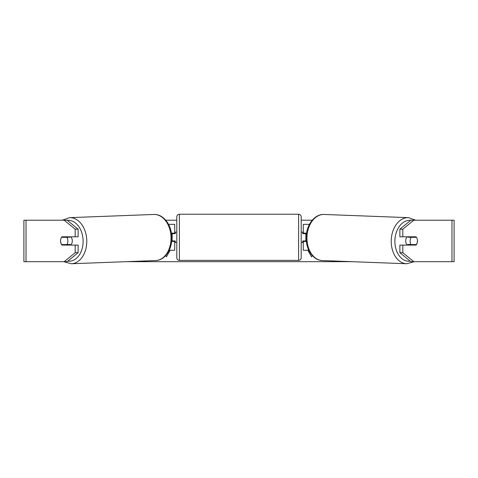 <?xml version="1.0" encoding="UTF-8"?>
<svg xmlns="http://www.w3.org/2000/svg" width="478" height="478" viewBox="0 0 478 478"><rect width="100%" height="100%" fill="white"/><g stroke="black" fill="none" stroke-linecap="round" stroke-linejoin="round"><path stroke-width="0.72" d="M309.451 224.355L303.273 224.355L303.273 233.168L306.583 233.168M308.812 250.269L303.273 250.269L303.273 240.942M305.86 241.462L305.86 240.942L302.753 240.942L302.753 242.495L301.2 242.495M305.86 240.942L305.86 233.168M303.273 233.682L303.273 233.168M306.386 241.462L303.273 241.462M407.262 245.089A5.18 3.663 -87.8 0 1 405.708 240.775A5.18 3.663 -87.8 0 1 407.101 236.795M416.458 237.315A5.18 3.663 -87.8 0 1 417.431 240.942A5.18 3.663 -87.8 0 1 416.32 244.569L411.08 244.569A5.18 3.663 -87.8 0 1 410.106 240.942A5.18 3.663 -87.8 0 1 411.217 237.315L416.422 237.309A5.18 3.663 -90 0 0 416.003 236.795L402.811 236.795L402.811 229.189L399.877 229.189L410.871 220.209L413.805 220.209L402.811 229.189M408.236 236.795A5.18 3.663 -87.8 0 0 407.925 237.19L411.217 237.315M412.861 236.795A5.18 3.663 -87.8 0 1 413.159 237.19L413.404 237.196M412.926 244.569A5.18 3.663 -87.8 0 1 412.466 245.089M408.32 245.089A5.18 3.663 -87.8 0 1 407.788 244.443L411.08 244.569M407.925 237.19L413.159 237.19M165.758 220.209L176.8 220.209M301.2 220.209L312.242 220.209M126.126 261.675L351.874 261.675M312.289 255.545L311.566 256.794L307.796 250.269M165.711 255.545L166.434 256.794L170.204 250.269M26.027 220.209L23.9 220.209L23.9 261.675L26.027 261.675L26.027 220.209L67.129 220.209L78.123 229.189L75.189 229.189L64.195 220.209M64.195 261.675L75.189 252.695L78.123 252.695L67.129 261.675L26.027 261.675M451.973 261.675L451.973 220.209L454.1 220.209L454.1 261.675L410.871 261.675L399.877 252.695L399.877 245.089L402.811 245.089L402.811 252.695L413.805 261.675M451.973 220.209L413.805 220.209M417.24 239.137A5.18 3.663 -90 0 1 416.003 245.089L402.811 245.089M402.811 236.795L399.877 236.795L399.877 229.189M399.877 252.695L402.811 252.695M413.07 245.089A5.18 3.663 90 0 0 413.488 244.569M413.488 237.315A5.18 3.663 90 0 0 413.07 236.795M64.512 237.315A5.18 3.663 90 0 1 64.93 236.795M64.93 245.089A5.18 3.663 90 0 1 64.512 244.569M78.123 252.695L78.123 245.089L75.189 245.089L75.189 252.695M75.189 229.189L75.189 236.795L78.123 236.795L78.123 229.189M60.76 239.137A5.18 3.663 -90 0 0 60.533 240.942A5.18 3.663 -90 0 0 61.997 245.089L75.189 245.089M75.189 236.795L61.997 236.795A5.18 3.663 -90 0 0 61.578 237.309L61.543 237.315A5.18 3.663 -92.2 0 0 60.569 240.942A5.18 3.663 -92.2 0 0 61.68 244.569L66.92 244.569A5.18 3.663 -92.2 0 0 67.894 240.942A5.18 3.663 -92.2 0 0 66.783 237.315L61.543 237.315M174.727 233.682L174.727 233.168L171.417 233.168M174.727 233.168L174.727 224.355L168.549 224.355M169.188 250.269L174.727 250.269L174.727 240.942M172.14 241.462L172.14 233.168M171.614 241.462L174.727 241.462M179.393 214.246A2.593 2.593 0 0 0 176.8 216.839L176.8 257.785A2.593 2.593 0 0 0 179.393 260.379L298.607 260.379A2.593 2.593 0 0 0 301.2 257.785L301.2 216.839A2.593 2.593 0 0 0 298.607 214.246L179.393 214.246L179.393 260.379M305.86 233.682L302.753 233.682L302.753 232.129L301.2 232.129M176.8 232.129L175.247 232.129L175.247 233.682L172.14 233.682M172.14 240.942L175.247 240.942L175.247 242.495L176.8 242.495M70.738 245.089A5.18 3.663 -92.2 0 0 72.292 240.775A5.18 3.663 -92.2 0 0 70.899 236.795M66.92 244.569L70.212 244.443A5.18 3.663 -92.2 0 1 69.68 245.089M65.074 244.569A5.18 3.663 -92.2 0 0 65.534 245.089M64.596 237.196L64.841 237.19A5.18 3.663 -92.2 0 1 65.139 236.795M66.783 237.315L70.075 237.19A5.18 3.663 -92.2 0 0 69.764 236.795M70.075 237.19L64.841 237.19M406.664 263.754L322.399 260.558A23.064 16.306 -87.8 0 1 306.966 237.506A23.064 16.306 -87.8 0 1 324.15 214.461L408.415 217.657A23.064 16.306 92.2 0 0 391.231 240.703A23.064 16.306 92.2 0 0 406.664 263.754L414.324 261.675M410.244 261.161A20.476 14.471 -87.8 0 1 394.894 240.775A20.476 14.471 -87.8 0 1 410.698 220.352M298.607 260.379L298.607 214.246M71.336 263.754L155.601 260.558A23.064 16.306 -92.2 0 0 171.034 237.506A23.064 16.306 -92.2 0 0 153.85 214.461L69.585 217.657A23.064 16.306 87.8 0 1 86.769 240.703A23.064 16.306 87.8 0 1 71.336 263.754L63.676 261.675M67.757 261.161A20.476 14.471 -92.2 0 0 83.106 240.775A20.476 14.471 -92.2 0 0 67.302 220.352M408.415 217.657L415.752 220.209M324.15 214.461C314.41 213.893 306.213 225.216 306.207 237.458C305.777 249.265 312.988 260.379 322.399 260.558M155.601 260.558C165.012 260.379 172.223 249.265 171.793 237.458C171.787 225.216 163.59 213.893 153.85 214.461M69.585 217.657L62.248 220.209"/></g></svg>
